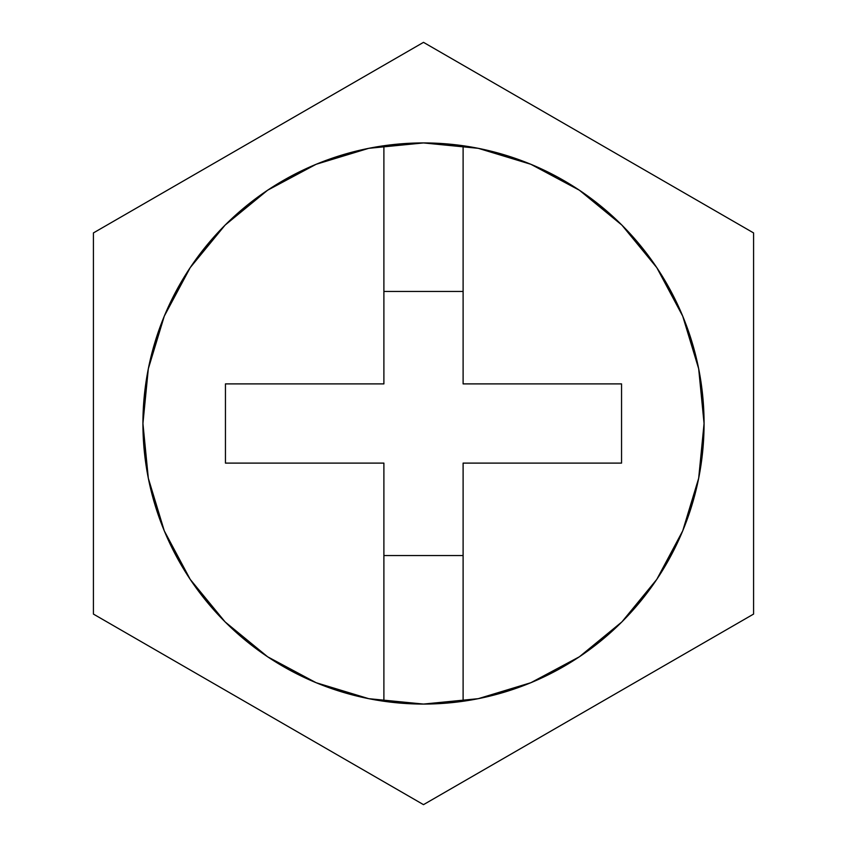 <?xml version="1.0" encoding="UTF-8"?>
<svg xmlns="http://www.w3.org/2000/svg" width="847" height="847" viewBox="0 0 847 847"><rect width="100%" height="100%" fill="white"/><g stroke="black" fill="none" stroke-linecap="round" stroke-linejoin="round"><path stroke-width="1.27" d="M463.108 145.737L463.108 383.892L463.108 145.737L423.5 142.931L478.237 148.32L530.868 164.286L579.38 190.215L621.899 225.101L656.785 267.62L682.714 316.132L698.68 368.763L704.069 423.5A280.569 280.569 0 0 1 423.5 704.069A280.569 280.569 0 0 1 142.931 423.5L148.32 368.763L164.286 316.132L190.215 267.62L225.101 225.101L267.62 190.215L316.132 164.286L368.763 148.32L423.5 142.931L383.892 145.737L375.803 147.007M383.892 383.892L383.892 145.737L383.892 383.892L225.45 383.892L383.892 383.892M383.892 291.463L463.108 291.463L383.892 291.463M383.892 701.263L383.892 463.108L383.892 701.263L423.5 704.069L368.763 698.68L316.132 682.714L267.62 656.785L225.101 621.899L190.215 579.38L164.286 530.868L148.32 478.237L142.931 423.5A280.569 280.569 0 0 1 423.5 142.931A280.569 280.569 0 0 1 704.069 423.5L698.68 478.237L682.714 530.868L656.785 579.38L621.899 621.899L579.38 656.785L530.868 682.714L478.237 698.68L423.5 704.069L463.108 701.263L463.108 463.108L621.55 463.108L621.55 383.892L463.108 383.892L621.55 383.892L621.55 463.108L463.108 463.108L463.108 701.263L471.197 699.993M492.838 695.376L522.144 686.165M543.022 677.346L557.675 669.913M557.834 669.829L569.692 662.979M588.654 650.316L599.38 642.1M599.411 642.079L612.127 631.206M628.283 615.293L635.377 607.426M635.441 607.363L648.071 591.704M660.586 573.546L676.139 545.542M684.471 526.527L695.345 492.922M699.135 475.919L704.069 423.574M704.069 423.5L699.135 371.081M695.345 354.078L686.366 325.396M686.356 325.375L684.471 320.473M676.139 301.458L660.586 273.454M648.071 255.296L635.494 239.712M635.377 239.574L628.283 231.707M612.127 215.794L599.411 204.921M599.38 204.9L588.654 196.684M569.692 184.021L557.834 177.171M557.75 177.129L543.022 169.654M522.144 160.835L492.838 151.624M471.197 147.007L463.203 145.748M753.586 232.925L423.5 42.35L93.414 232.925L93.414 614.075L423.5 804.65L753.586 614.075L753.586 232.925L423.5 42.35L93.414 232.925L93.414 614.075L423.5 804.65L753.586 614.075L753.586 232.925M354.162 151.624L324.856 160.835M303.978 169.654L289.325 177.087M289.166 177.171L277.308 184.021M258.346 196.684L247.62 204.9M247.589 204.921L234.873 215.794M218.717 231.707L211.623 239.574M211.559 239.637L198.929 255.296M186.414 273.454L170.861 301.458M162.529 320.473L151.655 354.078M147.865 371.081L142.931 423.426M142.931 423.5L147.865 475.919M151.655 492.922L160.634 521.604M160.644 521.625L162.529 526.527M170.861 545.542L186.414 573.546M198.929 591.704L211.506 607.288M211.623 607.426L218.717 615.293M234.873 631.206L247.589 642.079M247.62 642.1L258.346 650.316M277.308 662.979L289.166 669.829M289.25 669.871L303.978 677.346M324.856 686.165L354.162 695.376M375.803 699.993L383.797 701.252M383.892 463.108L225.45 463.108L225.45 383.892L225.45 463.108L383.892 463.108M463.108 555.537L383.892 555.537L463.108 555.537"/></g></svg>
